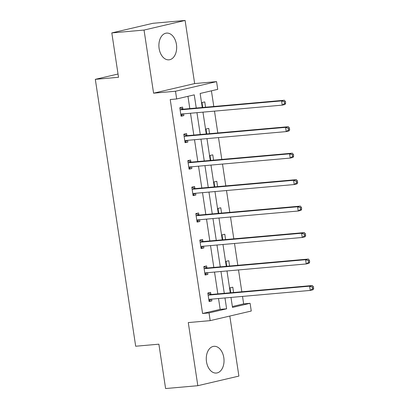 <?xml version="1.0" encoding="UTF-8"?>
<svg xmlns="http://www.w3.org/2000/svg" width="409" height="409" viewBox="0 0 409 409"><rect width="100%" height="100%" fill="white"/><g stroke="black" fill="none" stroke-linecap="round" stroke-linejoin="round"><path stroke-width="0.61" d="M206.494 361.709A13.42 8.84 -95.1 0 1 213.968 346.316A13.42 8.84 -95.1 0 1 223.805 357.655A13.42 8.84 -95.1 0 1 216.33 373.049A13.42 8.84 -95.1 0 1 206.494 361.709M159.121 48.492A13.42 8.84 -95.1 0 1 166.596 33.098A13.42 8.84 -95.1 0 1 176.437 44.438A13.42 8.84 -95.1 0 1 168.963 59.832A13.42 8.84 -95.1 0 1 159.121 48.492M232.363 306.52L243.646 303.877L250.093 303.309L251.259 311.029L210.19 320.641L188.278 322.578L197.823 385.697L165.599 388.55L158.886 344.179L135.686 346.234L95.317 79.336L118.523 77.286L111.81 32.914L152.879 23.303L185.103 20.45L144.04 30.061L153.585 93.18L175.502 91.243L216.566 81.631L217.731 89.351L200.139 93.467L202.266 107.506M111.81 32.914L144.04 30.061M197.823 385.697L238.892 376.086L229.812 316.05M153.585 93.18L194.653 83.569L185.103 20.45M194.653 83.569L216.566 81.631M243.646 303.877L242.517 296.407M241.816 291.765L238.513 269.94M237.813 265.298L234.51 243.467M233.81 238.83L230.507 217M229.807 212.358L226.504 190.533M225.804 185.891L222.501 164.06M221.801 159.423L218.498 137.593M217.798 132.951L214.495 111.125M213.795 106.483L211.422 90.829M118.027 74.019L95.317 79.336M206.877 267.808L206.586 265.911L203.815 266.561L207.082 267.89A1.718 1.288 -103.2 0 0 207.578 267.972L308.386 259.055L305.61 259.705L306.254 263.948L205.446 272.864A1.718 1.288 -103.2 0 0 205.313 272.885A1.718 1.288 -103.2 0 0 204.986 273.028L204.812 273.146M207.608 272.67L207.869 274.393L205.098 275.042L203.815 266.561M198.871 214.868L198.58 212.971L195.809 213.621L199.076 214.955A1.718 1.288 -103.2 0 0 199.572 215.032L300.38 206.116L297.604 206.765L298.248 211.008L197.44 219.924A1.718 1.288 -103.2 0 0 197.307 219.945A1.718 1.288 -103.2 0 0 196.98 220.093L196.806 220.206M199.602 219.735L199.863 221.458L197.092 222.107L195.809 213.621M190.865 161.933L190.574 160.037L187.803 160.686L191.069 162.015A1.718 1.288 -103.2 0 0 191.565 162.097L292.374 153.181L289.598 153.83L290.242 158.068L189.433 166.99A1.718 1.288 -103.2 0 0 189.301 167.01A1.718 1.288 -103.2 0 0 188.973 167.153L188.8 167.271M191.601 166.795L191.857 168.518L189.086 169.168L187.803 160.686M182.859 108.993L182.572 107.097L179.796 107.746L183.063 109.08A1.718 1.288 -103.2 0 0 183.559 109.157L284.367 100.241L281.591 100.89L282.236 105.133L181.427 114.05A1.718 1.288 -103.2 0 0 181.294 114.07A1.718 1.288 -103.2 0 0 180.967 114.213L180.793 114.331M183.595 113.855L183.851 115.578L181.08 116.228L179.796 107.746M196.254 108.037L194.26 94.847L176.668 98.963L170.221 99.535L202.578 313.493L220.17 309.373L218.534 298.529M217.828 293.887L214.531 272.062M213.825 267.42L210.528 245.589M209.822 240.952L206.525 219.122M205.819 214.48L202.521 192.654M201.816 188.012L198.518 166.182M197.813 161.545L194.515 139.714M193.81 135.072L190.512 113.247M189.807 108.605L187.951 96.325M186.862 135.466L186.57 133.564L183.799 134.213L187.066 135.548A1.718 1.288 -103.2 0 0 187.562 135.624L288.371 126.708L285.594 127.357L286.239 131.601L185.43 140.517A1.718 1.288 -103.2 0 0 185.297 140.538A1.718 1.288 -103.2 0 0 184.97 140.686L184.796 140.798M187.598 140.328L187.854 142.051L185.083 142.7L183.799 134.213M194.868 188.401L194.577 186.504L191.806 187.153L195.073 188.483A1.718 1.288 -103.2 0 0 195.568 188.564L296.377 179.648L293.601 180.297L294.245 184.541L193.437 193.457A1.718 1.288 -103.2 0 0 193.304 193.477A1.718 1.288 -103.2 0 0 192.976 193.621L192.803 193.738M195.604 193.263L195.86 194.986L193.089 195.635L191.806 187.153M202.874 241.341L202.583 239.444L199.812 240.093L203.079 241.422A1.718 1.288 -103.2 0 0 203.575 241.504L304.383 232.583L301.607 233.237L302.251 237.476L201.443 246.397A1.718 1.288 -103.2 0 0 201.31 246.417A1.718 1.288 -103.2 0 0 200.983 246.561L200.809 246.678M203.605 246.203L203.866 247.926L201.095 248.575L199.812 240.093M210.88 294.276L210.589 292.379L207.818 293.028L211.085 294.362A1.718 1.288 -103.2 0 0 211.581 294.439L312.389 285.523L309.613 286.172L310.257 290.416L209.449 299.332A1.718 1.288 -103.2 0 0 209.316 299.352A1.718 1.288 -103.2 0 0 208.989 299.495L208.815 299.613M211.611 299.143L211.872 300.866L209.101 301.515L207.818 293.028M176.668 98.963L175.502 91.243M210.19 320.641L209.025 312.921L226.617 308.805L224.976 297.956M202.578 313.493L209.025 312.921M224.275 293.319L220.972 271.489M220.272 266.847L216.969 245.022M216.269 240.38L212.966 218.554M212.266 213.912L208.963 192.082M208.263 187.44L204.96 165.614M204.26 160.972L200.957 139.147M200.257 134.505L196.954 112.674M230.988 297.425L232.501 307.425L250.093 303.309M202.966 112.143L206.269 133.973M206.969 138.615L210.272 160.44M210.972 165.083L214.275 186.908M214.976 191.55L218.278 213.38M218.979 218.023L222.281 239.848M222.982 244.49L226.284 266.315M226.985 270.957L230.287 292.788M230.758 292.747L230.016 287.834L232.787 287.184L233.59 292.496M226.755 266.274L226.013 261.361L228.784 260.712L229.587 266.024M222.752 239.807L222.01 234.894L224.781 234.245L225.584 239.556M218.749 213.34L218.007 208.426L220.778 207.777L221.581 213.089M214.745 186.867L214.004 181.954L216.775 181.305L217.578 186.616M210.742 160.4L210.001 155.486L212.772 154.837L213.575 160.149M206.739 133.932L205.998 129.019L208.769 128.37L209.572 133.682M202.736 107.46L201.995 102.552L204.766 101.897L205.569 107.209M220.17 309.373L226.617 308.805M181.018 115.829L183.851 115.578M185.021 142.301L187.854 142.051M189.024 168.769L191.857 168.518M193.028 195.236L195.86 194.986M197.031 221.709L199.863 221.458M201.034 248.176L203.866 247.926M205.037 274.644L207.869 274.393M209.04 301.116L211.872 300.866M180.083 109.643L180.287 109.73A1.718 1.288 -103.2 0 0 180.788 109.806L281.591 100.89L284.291 101.821L284.552 103.518L285.661 103.257L285.4 101.56L284.291 101.821M183.263 113.886L180.957 115.435M285.661 103.257L285.007 104.484L282.236 105.133L284.552 103.518M285.4 101.56L284.367 100.241M184.086 136.115L184.29 136.197A1.718 1.288 -103.2 0 0 184.791 136.279L285.594 127.357L288.294 128.288L288.555 129.985L289.664 129.725L289.403 128.027L288.294 128.288M187.266 140.359L184.96 141.903M289.664 129.725L289.01 130.952L286.239 131.601L288.555 129.985M289.403 128.027L288.371 126.708M188.089 162.583L188.293 162.664A1.718 1.288 -103.2 0 0 188.794 162.746L289.598 153.83L292.297 154.755L292.558 156.453L293.667 156.192L293.406 154.5L292.297 154.755M191.269 166.826L188.963 168.37M293.667 156.192L293.013 157.419L290.242 158.068L292.558 156.453M293.406 154.5L292.374 153.181M192.092 189.05L192.296 189.137A1.718 1.288 -103.2 0 0 192.797 189.214L293.601 180.297L296.3 181.228L296.561 182.925L297.67 182.665L297.409 180.967L296.3 181.228M195.272 193.293L192.966 194.842M297.67 182.665L297.016 183.892L294.245 184.541L296.561 182.925M297.409 180.967L296.377 179.648M196.095 215.523L196.3 215.604A1.718 1.288 -103.2 0 0 196.801 215.681L297.604 206.765L300.303 207.695L300.564 209.393L301.673 209.132L301.413 207.435L300.303 207.695M199.275 219.761L196.969 221.31M301.673 209.132L301.019 210.359L298.248 211.008L300.564 209.393M301.413 207.435L300.38 206.116M200.098 241.99L200.303 242.072A1.718 1.288 -103.2 0 0 200.804 242.154L301.607 233.237L304.306 234.163L304.567 235.86L305.676 235.599L305.416 233.902L304.306 234.163M203.278 246.233L200.972 247.777M305.676 235.599L305.022 236.826L302.251 237.476L304.567 235.86M305.416 233.902L304.383 232.583M204.101 268.457L204.306 268.539A1.718 1.288 -103.2 0 0 204.807 268.621L305.61 259.705L308.309 260.635L308.565 262.333L309.679 262.072L309.419 260.375L308.309 260.635M207.281 272.701L204.975 274.25M309.679 262.072L309.025 263.294L306.254 263.948L308.565 262.333M309.419 260.375L308.386 259.055M208.104 294.925L208.309 295.012A1.718 1.288 -103.2 0 0 208.81 295.088L309.613 286.172L312.312 287.103L312.568 288.8L313.683 288.539L313.422 286.842L312.312 287.103M211.279 299.168L208.979 300.717M313.683 288.539L313.028 289.766L310.257 290.416L312.568 288.8M313.422 286.842L312.389 285.523M180.287 109.73L183.063 109.08M180.788 109.806L183.559 109.157M180.967 114.213L181.821 114.014M184.29 136.197L187.066 135.548M184.791 136.279L187.562 135.624M184.97 140.686L185.824 140.481M188.293 162.664L191.069 162.015M188.794 162.746L191.565 162.097M188.973 167.153L189.827 166.954M192.296 189.137L195.073 188.483M192.797 189.214L195.568 188.564M192.976 193.621L193.83 193.421M196.3 215.604L199.076 214.955M196.801 215.681L199.572 215.032M196.98 220.093L197.833 219.889M200.303 242.072L203.079 241.422M200.804 242.154L203.575 241.504M200.983 246.561L201.836 246.361M204.306 268.539L207.082 267.89M204.807 268.621L207.578 267.972M204.986 273.028L205.839 272.829M208.309 295.012L211.085 294.362M208.81 295.088L211.581 294.439M208.989 299.495L209.843 299.296"/></g></svg>
